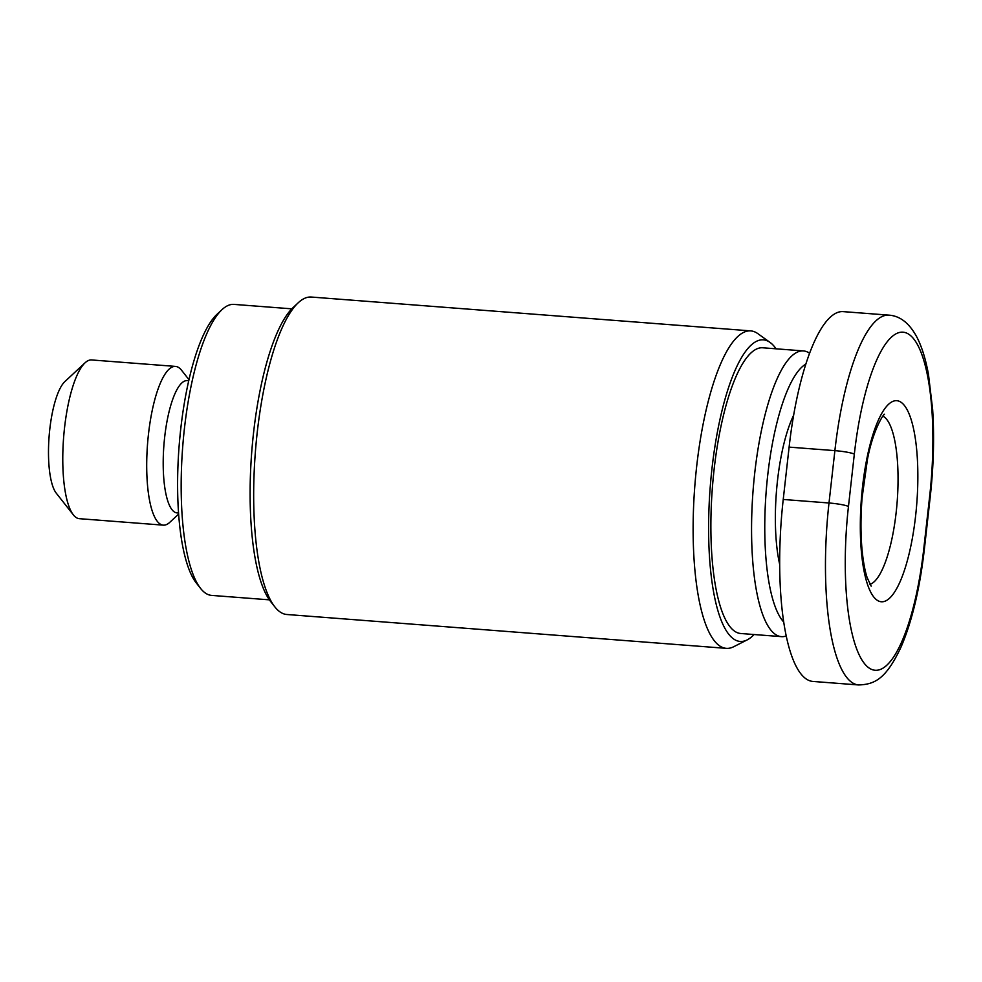 <?xml version="1.0" encoding="UTF-8"?>
<svg xmlns="http://www.w3.org/2000/svg" width="982" height="982" viewBox="0 0 982 982"><rect width="100%" height="100%" fill="white"/><g stroke="black" fill="none" stroke-linecap="round" stroke-linejoin="round"><path stroke-width="1.47" d="M178.626 514.102L169.825 522.289A79.603 21.935 -85.6 0 1 163.294 525.149A79.603 21.935 -85.6 0 1 160.594 524.302A79.603 21.935 -85.6 0 1 147.963 439.114A79.603 21.935 -85.6 0 1 175.52 366.409A79.603 21.935 -85.6 0 1 178.208 367.256A79.603 21.935 -85.6 0 1 181.535 370.226L188.986 379.678M188.74 380.734L187.218 380.623A66.334 18.29 94.4 0 0 164.252 441.2A66.334 18.29 94.4 0 0 174.784 512.199A66.334 18.29 94.4 0 0 177.03 512.899L178.552 513.009M770.097 342.46L757.846 333.647A159.194 43.883 94.4 0 0 756.165 332.579A159.194 43.883 94.4 0 0 750.776 330.897A159.194 43.883 94.4 0 0 695.649 476.295A159.194 43.883 94.4 0 0 720.923 646.684A159.194 43.883 94.4 0 0 726.312 648.353A159.194 43.883 94.4 0 0 733.726 646.721L747.179 639.896A151.24 41.686 -85.6 0 1 735.015 639.847A151.24 41.686 -85.6 0 1 711.975 468.574A151.24 41.686 -85.6 0 1 768.489 341.441A151.24 41.686 -85.6 0 1 770.097 342.46A151.24 41.686 -85.6 0 1 776.075 348.819M754.053 634.532A151.24 41.686 -85.6 0 1 747.179 639.896M163.294 525.149L79.37 518.68A79.603 21.935 -85.6 0 1 76.682 517.845A79.603 21.935 -85.6 0 1 73.355 514.863A79.603 21.935 -85.6 0 1 63.609 437.628A79.603 21.935 -85.6 0 1 85.066 362.8A79.603 21.935 -85.6 0 1 91.596 359.952L175.52 366.409M85.066 362.8L64.837 381.63A58.368 16.093 94.4 0 0 49.1 436.511A58.368 16.093 94.4 0 0 56.244 493.148L73.355 514.863M269.375 599.842L211.596 595.399A145.937 40.225 -85.6 0 1 206.662 593.865A145.937 40.225 -85.6 0 1 200.574 588.402A145.937 40.225 -85.6 0 1 182.701 446.81A145.937 40.225 -85.6 0 1 222.042 309.612A145.937 40.225 -85.6 0 1 234.023 304.395L291.801 308.839M222.042 309.612L216.985 314.326A140.622 38.764 94.4 0 0 179.08 446.528A140.622 38.764 94.4 0 0 196.29 582.977L200.574 588.402M726.312 648.353L286.867 614.499A159.194 43.883 -85.6 0 1 281.478 612.829A159.194 43.883 -85.6 0 1 274.837 606.864A159.194 43.883 -85.6 0 1 255.345 452.395A159.194 43.883 -85.6 0 1 298.27 302.738A159.194 43.883 -85.6 0 1 311.331 297.043L750.776 330.897M298.27 302.738L293.213 307.452A153.892 42.422 94.4 0 0 251.723 452.125A153.892 42.422 94.4 0 0 270.566 601.438L274.837 606.864M793.64 415.263A95.524 26.33 94.4 0 0 779.683 564.38M781.439 636.643L740.747 633.5A143.286 39.489 -85.6 0 1 735.899 632.003A143.286 39.489 -85.6 0 1 713.153 478.651A143.286 39.489 -85.6 0 1 762.769 347.788L803.448 350.93A143.286 39.489 94.4 0 0 753.832 481.781A143.286 39.489 94.4 0 0 776.59 635.133A143.286 39.489 94.4 0 0 781.439 636.643A143.286 39.489 94.4 0 0 786.214 635.98M809.598 353.25A143.286 39.489 94.4 0 0 808.296 352.428A143.286 39.489 94.4 0 0 803.448 350.93M783.71 622.023A132.668 36.567 -85.6 0 1 766.5 487.575A132.668 36.567 -85.6 0 1 805.854 364.077M924.393 548.913L930.261 496.561C933.612 466.205 934.41 437.15 932.642 409.408L928.469 374.412C925.768 359.522 922 347.272 917.163 337.673C909.676 323.446 900.285 315.934 888.98 315.148L843.207 311.625A159.194 43.883 94.4 0 0 789.111 447.117L783.231 499.457A159.194 43.883 94.4 0 0 812.875 681.434L858.661 684.957C874.348 684.368 885.85 679.507 901.083 646.942C912.045 621.373 919.815 588.697 924.393 548.913A15.921 1.915 -173.6 0 0 923.829 548.312A143.286 39.489 -85.6 0 1 870.285 668.754A143.286 39.489 -85.6 0 1 848.46 506.491A15.921 1.915 -173.6 0 0 829.004 502.993A159.194 43.883 94.4 0 0 858.661 684.957M882.928 416.135A84.906 23.408 -85.6 0 1 883.211 416.294A84.906 23.408 -85.6 0 1 897.118 502.379A84.906 23.408 -85.6 0 1 869.966 584.376M900.236 401.761A100.827 27.791 94.4 0 0 862.564 486.507A100.827 27.791 94.4 0 0 877.92 600.702A100.827 27.791 94.4 0 0 915.605 515.943A100.827 27.791 94.4 0 0 900.236 401.761M848.46 506.491L854.328 454.138A143.286 39.489 -85.6 0 1 907.871 333.696A143.286 39.489 -85.6 0 1 929.696 495.971L923.829 548.312M888.98 315.148A159.194 43.883 94.4 0 0 834.884 450.64L829.004 502.993L783.231 499.457M854.328 454.138A15.921 1.915 -173.6 0 0 834.884 450.64L789.111 447.117M871.169 586.144L867.155 577.625C864.897 570.861 863.19 561.495 862.024 549.503C860.6 533.717 860.625 516.495 862.086 497.837L867.401 459.686C873.464 427.207 885.42 411.568 884.389 414.576"/></g></svg>
